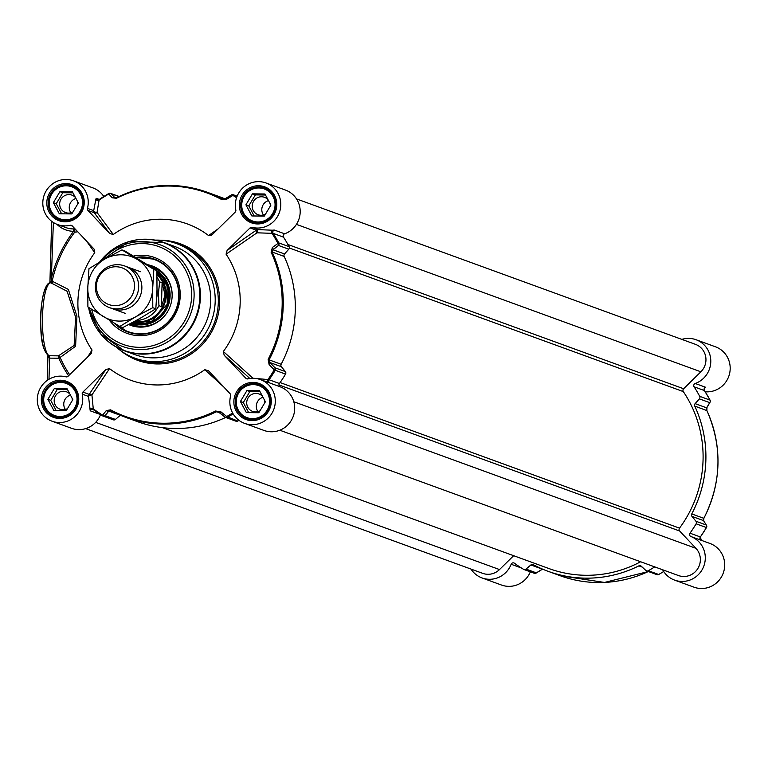 <?xml version="1.0" encoding="UTF-8"?>
<svg xmlns="http://www.w3.org/2000/svg" width="768" height="768" viewBox="0 0 768 768"><rect width="100%" height="100%" fill="white"/><g stroke="black" fill="none" stroke-linecap="round" stroke-linejoin="round"><path stroke-width="1.15" d="M654.701 566.88A128.563 125.117 110 0 1 648.346 570.72A2.218 2.16 110 0 1 645.859 570.442L641.251 566.198A2.218 2.16 -70 0 0 638.861 565.872L642.221 567.091M706.666 525.744A2.218 1.738 147.9 0 0 706.483 525.264A2.218 1.738 147.9 0 0 706.272 525.014L695.952 521.251A2.218 2.16 110 0 1 696.125 523.805A128.563 125.117 110 0 1 690 533.184A2.218 2.16 -70 0 0 690.95 536.534A23.27 22.646 110 0 1 703.776 566.218A23.27 22.646 110 0 1 674.602 580.118A23.27 22.646 110 0 1 662.659 569.789M695.952 521.251L691.978 516.384L703.488 520.579L706.272 525.014A2.218 2.16 110 0 1 706.445 527.568A128.563 125.117 110 0 1 700.33 536.947L690 533.184M681.85 339.389A23.27 22.646 110 0 1 696.029 339.725A23.27 22.646 110 0 1 710.784 361.622A23.27 22.646 110 0 1 695.222 383.482A2.218 2.16 -70 0 0 694.09 386.803L704.419 390.566A128.563 125.117 110 0 1 710.006 400.09A2.218 2.16 110 0 1 709.699 402.634A2.218 1.546 30.4 0 0 710.016 402.288L706.954 407.491A2.218 1.536 30.5 0 1 706.637 407.837L695.126 403.642L699.37 398.87L709.699 402.634L706.637 407.837L706.819 410.477A119.702 116.486 110 0 1 703.805 518.323L691.757 513.926A2.218 2.16 -70 0 0 691.978 516.384M691.757 513.926A119.702 116.486 -70 0 0 694.762 406.09L706.867 410.592M695.126 403.642A2.218 2.16 -70 0 0 694.762 406.09M694.09 386.803A128.563 125.117 110 0 1 699.686 396.317A2.218 2.16 110 0 1 699.37 398.87M535.93 573.149A2.218 1.2 -121.6 0 0 536.15 573.062A2.218 1.2 -121.6 0 0 536.362 572.861L526.032 569.098A2.218 2.16 110 0 1 523.536 569.318A128.563 125.117 110 0 1 514.445 563.232A2.218 2.16 -70 0 0 511.152 564.259A23.27 22.646 110 0 1 482.054 577.949A23.27 22.646 110 0 1 470.986 569.078M526.032 569.098L530.87 564.96L542.381 569.155L536.362 572.861A2.218 2.16 110 0 1 533.866 573.082M638.861 565.872A119.702 116.486 -70 0 1 548.054 571.296A119.702 116.486 -70 0 1 533.28 564.682A2.218 2.16 -70 0 0 530.87 564.96M705.226 391.786A23.27 22.646 -70 0 0 729.6 373.526A23.27 22.646 -70 0 0 715.44 346.79L696.029 339.725M704.65 388.061L705.552 387.245L695.222 383.482M674.602 580.118L694.003 587.184A23.27 22.646 -70 0 0 723.254 573.082A23.27 22.646 -70 0 0 709.949 543.456L701.376 540.336M690.95 536.534L700.704 540.106M703.824 521.117A2.218 1.728 147.8 0 0 703.69 520.819A2.218 1.728 147.8 0 0 703.488 520.579L703.872 518.342C721.632 482.602 722.64 446.659 706.877 410.525L706.954 407.491A2.218 1.536 30.5 0 0 707.098 407.05M696.125 523.805L706.512 527.578A2.218 2.218 0 0 0 706.483 525.264A2.218 1.738 147.9 0 0 706.474 525.264L703.68 520.819L703.872 518.342M704.957 387.926A2.218 1.718 65.8 0 0 704.611 388.022L704.458 390.595L710.064 400.128L699.686 396.317M704.419 390.566L703.949 390.758L704.419 390.566A2.218 2.16 110 0 1 705.552 387.245M710.064 400.195L710.064 400.128A2.218 2.218 0 0 1 710.016 402.288L710.016 402.288A2.218 1.546 30.4 0 0 710.16 401.798M482.054 577.949L501.456 585.024A23.27 22.646 -70 0 0 530.352 571.843M541.891 569.453A2.218 1.2 -121.7 0 0 542.17 569.357A2.218 1.2 -121.7 0 0 542.381 569.155L542.486 569.098M523.901 569.491L534.23 573.254A2.218 2.218 0 0 0 536.15 573.062A2.218 1.2 -121.6 0 0 536.16 573.062L542.573 569.136M284.63 233.808L274.301 230.045L272.285 230.208A2.218 1.085 79.6 0 0 271.987 233.299A127.834 124.406 110 0 1 277.776 243.11A2.218 1.258 51.3 0 1 278.448 245.434L288.778 249.197A2.218 2.16 -70 0 0 289.085 246.653A128.563 125.117 -70 0 0 283.498 237.139A2.218 2.16 110 0 1 284.63 233.808A23.27 22.646 -70 0 0 300.192 211.958A23.27 22.646 -70 0 0 285.437 190.051L266.035 182.976A23.27 22.646 110 0 1 279.696 211.574A23.27 22.646 110 0 1 252.115 227.347A2.218 2.16 -70 0 0 250.061 227.904L256.31 230.189A2.218 1.277 -124.7 0 0 256.992 232.81L273.168 233.376L283.498 237.139M82.896 392.074L105.859 369.523L89.155 394.358L82.896 392.074A2.218 2.16 -70 0 0 82.262 394.147A23.27 22.646 110 0 1 74.842 416.659A23.27 22.646 110 0 1 52.061 421.21A23.27 22.646 110 0 1 38.4 392.611A23.27 22.646 110 0 1 65.981 376.838A2.218 2.16 -70 0 0 68.035 376.282L91.181 353.549L92.026 350.026L87.677 356.986M266.035 182.976A23.27 22.646 110 0 0 243.245 187.526A23.27 22.646 110 0 0 235.834 210.038A2.218 2.16 -70 0 1 235.2 212.112L212.237 234.662L208.56 235.555A83.126 80.899 -70 0 0 113.29 234.48L97.027 212.486L99.091 200.102A2.218 1.632 -4.3 0 1 95.846 199.363L93.706 210.643L87.456 208.368A2.218 2.16 -70 0 0 87.974 210.451L94.224 212.726A2.218 1.786 143.4 0 0 97.027 212.486A2.218 1.085 22.1 0 1 94.906 211.968A2.218 1.085 22.1 0 1 93.706 210.643A2.218 2.16 -70 0 0 94.224 212.726L109.661 233.501L87.974 210.451M232.627 412.982A127.834 124.406 110 0 1 226.733 416.525L220.925 411.859L215.558 411.024A118.973 115.776 110 0 1 110.611 409.843L106.31 410.573L102.634 415.123A2.218 0.499 121.2 0 0 102.595 415.872L93.533 409.795A128.563 125.117 -70 0 0 102.576 415.862A2.218 0.499 121.2 0 0 102.614 415.882A2.218 2.16 -70 0 0 105.11 415.661L108.778 411.091L120.278 415.286L115.44 419.424L105.11 415.661A2.218 1.594 -141.3 0 1 102.634 415.123A127.834 124.406 110 0 1 93.264 408.826L91.93 394.915L109.536 368.63A83.126 80.899 -70 0 0 204.806 369.706L223.642 386.842M247.642 378.931L245.856 378.278A2.218 2.16 -70 0 0 247.882 378.893A23.27 22.646 110 0 1 260.544 379.642A23.27 22.646 110 0 1 273.85 409.267A23.27 22.646 110 0 1 244.598 423.37L264 430.445A23.27 22.646 -70 0 0 293.174 416.544A23.27 22.646 -70 0 0 280.349 386.861A2.218 2.16 110 0 1 279.408 383.51A128.563 125.117 -70 0 0 285.533 374.131A2.218 2.16 -70 0 0 285.36 371.578L275.03 367.814A2.218 1.066 135.8 0 1 274.234 369.869A127.834 124.406 110 0 1 267.907 379.546L252.931 378.211L223.354 351.485A83.126 80.899 -70 0 0 226.08 254.179L256.992 232.81A2.218 0.605 105.2 0 1 257.558 230.63A2.218 0.605 105.2 0 1 258.365 229.622L252.115 227.347M288.778 249.197L284.534 253.968L273.034 249.782L278.448 245.434A2.218 2.16 -70 0 0 278.765 242.89A128.563 125.117 -70 0 0 273.168 233.376A2.218 2.16 -70 0 1 274.301 230.045M279.408 383.51L269.078 379.747A128.563 125.117 -70 0 0 275.203 370.368A2.218 2.16 -70 0 0 275.03 367.814L269.885 362.515L281.386 366.71L285.36 371.578M236.842 196.934A128.563 125.117 -70 0 0 233.635 194.918A2.218 2.16 -70 0 0 233.261 194.746A2.218 2.218 0 0 0 231.341 194.938L231.341 194.938A2.218 1.2 58.4 0 0 231.13 195.139L225.12 198.845L222.163 198.922A119.702 116.486 -70 0 0 207.389 192.307L219.446 196.704A119.702 116.486 110 0 1 224.918 198.864M116.179 347.011A60.96 59.328 -70 0 0 134.813 358.138A60.96 59.328 -70 0 0 215.184 301.536A60.96 59.328 -70 0 0 176.573 243.6A60.96 59.328 -70 0 0 155.136 240.125M98.323 330.806A57.629 56.083 -70 0 0 124.426 350.813L134.707 354.566A57.629 56.083 -70 0 0 210.701 301.046A57.629 56.083 -70 0 0 174.182 246.269L163.901 242.515A57.629 56.083 -70 0 0 131.04 241.037M271.114 252.211L272.112 252.019L284.17 256.416A119.702 116.486 110 0 1 281.155 364.262L269.098 359.866A119.702 116.486 -70 0 0 272.112 252.019L273.034 249.782A2.218 1.248 51.2 0 0 272.371 247.478L271.114 252.211A118.973 115.776 110 0 1 268.118 359.405L269.107 364.55L274.234 369.869L285.533 374.131M225.677 417.456A119.702 116.486 110 0 1 137.453 421.622L125.395 417.235A119.702 116.486 -70 0 0 216.211 411.811L219.158 412.339L224.938 417.014A2.218 1.037 128.9 0 0 225.005 417.082L225.005 417.082A2.218 2.218 0 0 0 225.638 417.446A2.218 2.16 -70 0 0 227.424 417.293A128.563 125.117 -70 0 0 233.126 413.866M109.373 320.208A40.339 39.264 -70 0 0 159.485 330.547A40.339 39.264 -70 0 0 177.965 281.357A40.339 39.264 -70 0 0 133.469 256.09M135.686 257.424A38.794 37.747 110 0 1 154.464 259.133A38.794 37.747 110 0 1 179.04 296.006A38.794 37.747 110 0 1 127.891 332.026A38.794 37.747 110 0 1 113.981 322.982M47.942 355.354L48.298 357.062L49.574 358.128L58.819 358.234A2.218 0.48 90.6 0 0 58.416 355.853L49.171 355.747A36.576 7.958 -89.4 0 1 42.49 317.376A36.576 7.958 -89.4 0 1 50.832 282.816L67.075 291.254L75.6 317.107L74.131 345.475L58.416 355.853A2.218 1.843 -96.8 0 1 60.106 357.485L75.61 346.262L76.915 316.214L68.352 289.402L52.166 281.184A2.218 1.824 -109 0 1 51.091 282.816M86.515 241.085L94.752 252.682A83.126 80.899 -70 0 0 92.026 350.026M74.88 228.71L73.19 228.931A2.218 1.766 -93.8 0 1 74.678 232.234L77.77 231.782M56.89 224.294A25.488 24.806 -70 0 0 73.594 231.322L74.678 232.234A121.258 118.013 110 0 0 52.166 281.184L51.245 281.011L53.366 222.499M49.958 282.902L50.122 276.47L51.859 276.365A122.87 119.578 -70 0 1 73.594 231.322A2.218 0.48 90.8 0 0 73.19 228.931A23.27 22.646 110 0 1 65.933 227.606L57.552 224.544A23.27 22.646 110 0 0 70.214 225.293A2.218 2.16 -70 0 1 72.24 225.907L94.099 249.139L94.752 252.682M52.061 421.21L71.462 428.275A23.27 22.646 -70 0 0 100.55 414.605M82.262 394.147L88.522 396.432L90.23 410.822L100.464 414.547M225.072 417.13A2.218 2.16 -70 0 0 225.638 417.446L235.968 421.21A2.218 2.16 -70 0 0 237.754 421.056A128.563 125.117 -70 0 0 238.982 420.346M244.598 423.37A23.27 22.646 110 0 1 230.64 395.818A2.218 2.16 -70 0 0 230.122 393.734L208.166 370.416M267.888 382.32A2.218 1.018 108 0 1 267.907 379.546L269.078 379.747A2.218 2.16 -70 0 0 270.029 383.098L280.349 386.861M220.925 411.859A2.218 1.037 129 0 1 219.226 412.406A2.218 1.037 129 0 1 219.158 412.339M237.754 421.056L226.733 416.525A2.218 1.037 128.9 0 1 225.005 417.082L218.266 411.84M106.31 410.573A2.218 1.594 -141.3 0 0 108.778 411.091L110.63 410.621A119.702 116.486 -70 0 0 125.395 417.235L110.611 410.611A2.218 0.509 118.2 0 0 110.63 410.621M112.944 419.645A2.218 2.16 -70 0 0 115.44 419.424M109.536 368.63L105.859 369.523M91.93 394.915A2.218 1.603 33.9 0 0 89.155 394.358A2.218 2.16 -70 0 0 88.522 396.432A2.218 0.806 162.4 0 1 89.789 395.395A2.218 0.806 162.4 0 1 91.93 394.915M89.981 409.248A2.218 1.382 -173.3 0 1 93.264 408.826L93.533 409.795M208.435 370.685L204.806 369.706M272.285 230.208L258.365 229.622A2.218 2.16 -70 0 0 256.31 230.189L227.098 250.454L250.061 227.904M289.085 246.653L278.765 242.89L272.371 247.478M245.856 378.278L224.17 355.229L249.859 378.518M284.17 256.416A2.218 2.16 110 0 1 284.534 253.968M269.107 364.55A2.218 1.056 135.8 0 0 269.885 362.515L269.098 359.866L268.118 359.405M281.386 366.71A2.218 2.16 110 0 1 281.155 364.262M223.354 351.485L224.17 355.229M227.098 250.454L226.08 254.179M99.283 199.43L96.163 198.298L95.846 199.363M103.786 196.474A23.27 22.646 -70 0 0 92.899 187.882L73.498 180.816A23.27 22.646 110 0 1 87.456 208.368M57.552 224.544A23.27 22.646 110 0 1 44.246 194.918A23.27 22.646 110 0 1 73.498 180.816M218.112 228.893L208.56 235.555M99.091 200.102A127.834 124.406 110 0 1 108.806 194.016L112.253 197.827L116.525 198.259A118.973 115.776 110 0 1 221.462 199.44L226.867 199.114L232.906 195.418A127.834 124.406 110 0 1 236.563 197.722M112.253 197.827A2.218 1.757 -41.9 0 1 114.739 197.606L111.312 193.795L118.915 196.56M108.806 194.016A2.218 1.757 -41.9 0 1 111.312 193.795A2.218 2.16 -70 0 0 108.826 193.517L108.806 194.016M116.573 197.731L116.506 197.731C146.285 183.437 176.582 181.632 207.389 192.307A119.702 116.486 -70 0 0 116.573 197.731L114.739 197.606L116.506 197.731L116.525 198.259M225.12 198.845A2.218 1.2 58.3 0 1 225.322 198.643L222.739 199.133M211.594 235.19L212.237 234.662M226.867 199.114A2.218 1.2 58.3 0 0 225.322 198.643L231.341 194.938A2.218 1.2 58.4 0 1 232.906 195.418A2.218 0.499 -58.8 0 1 233.635 194.918L237.13 196.195M109.661 233.501L113.29 234.48M50.976 282.816A2.218 0.874 -103.4 0 0 51.245 281.011L50.045 282.883M48.989 379.258L49.574 358.128A2.218 0.48 90.6 0 0 49.171 355.747L47.981 355.277M48.125 355.411L48.403 355.594C43.478 351.072 40.954 341.606 40.829 327.206C39.379 309.706 43.93 280.954 50.832 282.816A36.576 7.958 -89.4 0 1 51.005 282.826L51.619 282.826M50.371 282.835A2.218 1.382 37.6 0 0 50.285 282.173M52.906 281.05A2.218 1.901 -91.1 0 1 51.206 282.816M48.298 357.062A2.218 1.584 137.2 0 0 48.202 355.507M241.738 204.778A17.069 16.608 -70 0 0 257.923 221.981A17.069 16.608 -70 0 0 275.059 205.162A17.069 16.608 -70 0 0 258.874 187.958A17.069 16.608 -70 0 0 241.738 204.778M251.846 215.952L245.914 204.826L252.461 193.853L264.95 193.987L270.893 205.114L264.336 216.086L251.846 215.952M241.238 204.826A17.731 17.261 -70 0 0 252.47 221.683A17.731 17.261 -70 0 0 275.846 205.219A17.731 17.261 -70 0 0 264.614 188.362A17.731 17.261 -70 0 0 241.238 204.826M267.994 199.69A9.283 9.034 -70 0 0 252.211 205.92A9.283 9.034 -70 0 0 265.507 214.118M270.336 206.035A9.283 9.034 -70 0 0 270.048 203.53M268.493 200.621A9.283 9.034 -70 0 0 263.443 214.963M265.498 195.014L255.341 194.899L248.784 205.882L254.179 215.971M252.461 193.853L255.341 194.899M245.914 204.826L248.784 205.882M49.2 202.618A17.069 16.608 -70 0 0 65.386 219.811A17.069 16.608 -70 0 0 82.512 202.992A17.069 16.608 -70 0 0 66.336 185.789A17.069 16.608 -70 0 0 49.2 202.618M59.309 213.782L53.366 202.656L59.923 191.683L72.413 191.827L78.346 202.944L71.798 213.917L59.309 213.782M48.691 202.656A17.731 17.261 -70 0 0 59.933 219.514A17.731 17.261 -70 0 0 83.309 203.05A17.731 17.261 -70 0 0 72.077 186.192A17.731 17.261 -70 0 0 48.691 202.656M75.456 197.52A9.283 9.034 -70 0 0 59.674 203.75A9.283 9.034 -70 0 0 72.97 211.958M77.798 203.866A9.283 9.034 -70 0 0 77.501 201.36M75.955 198.451A9.283 9.034 -70 0 0 70.896 212.794M72.96 192.845L62.794 192.73L56.246 203.712L61.632 213.802M59.923 191.683L62.794 192.73M53.366 202.656L56.246 203.712M43.709 399.274A17.069 16.608 -70 0 0 59.894 416.477A17.069 16.608 -70 0 0 77.021 399.648A17.069 16.608 -70 0 0 60.845 382.445A17.069 16.608 -70 0 0 43.709 399.274M53.808 410.438L47.875 399.322L54.432 388.339L66.922 388.483L72.854 399.6L66.298 410.582L53.808 410.438M43.2 399.322A17.731 17.261 -70 0 0 54.432 416.17A17.731 17.261 -70 0 0 77.818 399.706A17.731 17.261 -70 0 0 66.586 382.848A17.731 17.261 -70 0 0 43.2 399.322M69.965 394.176A9.283 9.034 -70 0 0 54.182 400.406A9.283 9.034 -70 0 0 67.478 408.614M72.298 400.531A9.283 9.034 -70 0 0 72.01 398.016M70.454 395.107A9.283 9.034 -70 0 0 65.405 409.45M67.469 389.501L57.302 389.386L50.746 400.368L56.141 410.467M54.432 388.339L57.302 389.386M47.875 399.322L50.746 400.368M236.246 401.443A17.069 16.608 -70 0 0 252.432 418.646A17.069 16.608 -70 0 0 269.568 401.818A17.069 16.608 -70 0 0 253.382 384.614A17.069 16.608 -70 0 0 236.246 401.443M246.355 412.608L240.413 401.491L246.97 390.509L259.459 390.653L265.402 401.77L258.845 412.742L246.355 412.608M235.747 401.482A17.731 17.261 -70 0 0 246.979 418.339A17.731 17.261 -70 0 0 270.355 401.875A17.731 17.261 -70 0 0 259.123 385.018A17.731 17.261 -70 0 0 235.747 401.482M262.502 396.346A9.283 9.034 -70 0 0 246.72 402.576A9.283 9.034 -70 0 0 260.016 410.784M264.845 402.691A9.283 9.034 -70 0 0 264.557 400.186M263.002 397.277A9.283 9.034 -70 0 0 257.952 411.619M260.006 391.67L249.85 391.555L243.293 402.538L248.678 412.637M246.97 390.509L249.85 391.555M240.413 401.491L243.293 402.538M154.579 259.181A38.794 37.747 -70 0 0 135.85 257.52L154.579 259.171M114.355 323.203A38.794 37.747 -70 0 0 128.016 332.064L114.346 323.194M131.357 323.146A29.261 28.474 -70 0 0 161.693 316.051A29.261 28.474 -70 0 0 168.307 285.005A29.261 28.474 -70 0 0 156.902 270.845M128.659 324.566A31.584 30.739 -70 0 0 134.112 326.371A31.584 30.739 -70 0 0 164.429 316.07A31.584 30.739 -70 0 0 170.198 284.064A31.584 30.739 -70 0 0 155.587 267.466A31.584 30.739 -70 0 0 147.581 264.691M296.515 198.922L695.424 344.333A16.627 16.176 110 0 1 700.877 371.798L683.616 388.752A2.218 2.16 -70 0 0 683.318 391.603A116.822 113.683 110 0 1 679.498 528.144A2.218 2.16 -70 0 0 679.642 531.005L695.942 548.333A16.627 16.176 110 0 1 678.451 575.539L279.792 430.224M640.637 561.754A116.822 113.683 110 0 1 549.034 568.589L162.317 427.622M513.638 555.686L499.507 569.568A16.627 16.176 110 0 1 482.669 573.341L85.642 428.611M162.096 282.768L165.062 294.922L161.434 306.586L158.938 305.683L158.448 293.472L159.61 281.856L162.096 282.768L161.434 306.586M134.4 321.504A27.158 26.429 -70 0 0 165.427 295.056A27.158 26.429 -70 0 0 157.018 274.646M133.565 321.955A27.706 26.966 -70 0 0 166.176 295.133A27.706 26.966 -70 0 0 156.989 273.773M95.395 286.531A22.166 21.571 -70 0 0 109.44 307.603A22.166 21.571 -70 0 0 138.662 287.021A22.166 21.571 -70 0 0 124.618 265.949A22.166 21.571 -70 0 0 95.395 286.531M96.413 285.984A19.507 18.979 -70 0 0 114.902 305.645A19.507 18.979 -70 0 0 134.486 286.416A19.507 18.979 -70 0 0 115.987 266.755A19.507 18.979 -70 0 0 96.413 285.984M111.072 308.122A22.166 21.571 -70 0 0 141.869 288.192A22.166 21.571 -70 0 0 126.202 266.602M135.667 316.829A33.254 32.362 -70 0 0 152.688 288.307A33.254 32.362 -70 0 0 137.27 259.421A33.254 32.362 -70 0 0 104.813 259.056A33.254 32.362 -70 0 0 87.792 287.578A33.254 32.362 -70 0 0 103.21 316.464A33.254 32.362 -70 0 0 135.667 316.829L119.808 326.448L87.898 306.95L87.792 287.578L88.963 268.675L104.813 259.056L121.949 249.907L153.869 269.414L152.688 288.307L152.794 307.68L135.667 316.829M119.808 326.448L122.842 327.552L139.978 318.403L155.827 308.784L156.998 289.882L156.893 270.509L124.982 251.011L121.949 249.907M156.893 270.509L153.869 269.414M155.827 308.784L152.794 307.68M663.686 571.498A128.563 125.117 110 0 1 658.675 574.483L648.346 570.72M648.326 571.517A119.702 116.486 110 0 1 560.112 575.693L548.054 571.296M701.27 540.298A2.218 2.16 110 0 1 700.33 536.947M701.309 540.307L700.378 536.976L706.474 527.53M511.152 564.259L521.395 567.984M658.675 574.483A2.218 2.16 110 0 1 656.89 574.637A2.218 2.218 0 0 0 658.742 574.483L658.675 574.483M115.757 197.971L114.739 197.606M99.629 262.07A57.408 55.862 -70 0 1 162.797 242.362A57.408 55.862 -70 0 1 199.814 297.158A57.408 55.862 -70 0 1 147.84 353.53A57.408 55.862 -70 0 1 88.579 307.382L100.723 334.032L124.426 350.813A57.629 56.083 -70 0 0 200.41 297.302A57.629 56.083 -70 0 0 163.901 242.515L128.746 241.622L99.619 262.08M89.482 307.949A54.192 52.742 -70 0 0 146.083 349.286A54.192 52.742 -70 0 0 194.093 296.179A54.192 52.742 -70 0 0 160.138 244.81A54.192 52.742 -70 0 0 100.858 261.35M91.632 309.302A52.051 50.659 -70 0 0 146.525 346.915A52.051 50.659 -70 0 0 191.645 296.026A52.051 50.659 -70 0 0 161.53 247.699A52.051 50.659 -70 0 0 105.802 258.499M215.558 411.024L220.339 413.309M69.658 374.688A121.258 118.013 110 0 1 60.106 357.485L58.819 358.234A122.87 119.578 -70 0 0 68.573 375.754M70.214 225.293L72.422 226.099M47.27 380.362L47.962 355.69M93.475 409.766A2.218 2.16 -70 0 0 93.005 409.517L93.005 409.517A2.218 2.16 -70 0 0 90.23 410.822M110.611 409.843A2.218 0.509 118.2 0 0 110.611 410.611M108.72 193.574A128.563 125.117 -70 0 0 99.408 199.392M237.149 196.157L233.261 194.746A2.218 2.16 -70 0 0 231.571 194.851M221.462 199.44A2.218 0.509 -61.8 0 1 222.163 198.922M96.163 198.298A2.218 2.16 -70 0 0 97.459 199.642M119.126 196.464L110.602 193.363A2.218 2.218 0 0 0 108.758 193.517L99.322 199.402L97.469 199.642A2.218 2.16 -70 0 0 99.254 199.478M46.81 202.464A19.171 18.662 -70 0 0 74.419 219.341A19.171 18.662 -70 0 0 75.341 186.23A19.171 18.662 -70 0 0 46.81 202.464M48.134 202.57A18.067 17.578 110 0 1 71.952 185.789A18.067 17.578 110 0 1 83.395 202.963A18.067 17.578 110 0 1 59.578 219.744A18.067 17.578 110 0 1 48.134 202.57M233.856 401.299A19.171 18.662 -70 0 0 261.466 418.166A19.171 18.662 -70 0 0 262.387 385.056A19.171 18.662 -70 0 0 233.856 401.299M235.181 401.395A18.067 17.578 110 0 1 258.998 384.624A18.067 17.578 110 0 1 270.442 401.789A18.067 17.578 110 0 1 246.624 418.57A18.067 17.578 110 0 1 235.181 401.395M41.318 399.13A19.171 18.662 -70 0 0 68.928 415.997A19.171 18.662 -70 0 0 69.85 382.886A19.171 18.662 -70 0 0 41.318 399.13M42.634 399.226A18.067 17.578 110 0 1 66.461 382.454A18.067 17.578 110 0 1 77.904 399.619A18.067 17.578 110 0 1 54.086 416.4A18.067 17.578 110 0 1 42.634 399.226M239.347 204.634A19.171 18.662 -70 0 0 266.957 221.501A19.171 18.662 -70 0 0 267.888 188.4A19.171 18.662 -70 0 0 239.347 204.634M240.672 204.739A18.067 17.578 110 0 1 264.49 187.958A18.067 17.578 110 0 1 275.933 205.133A18.067 17.578 110 0 1 252.115 221.904A18.067 17.578 110 0 1 240.672 204.739M176.573 243.6L179.683 244.733A60.96 59.328 110 0 1 218.304 302.678A60.96 59.328 110 0 1 137.933 359.28L134.813 358.138M120.307 350.352A62.064 60.403 -70 0 0 183.994 358.022A62.064 60.403 -70 0 0 219.619 302.774A62.064 60.403 -70 0 0 160.445 240.221M51.715 221.357L50.179 276.442M48 285.13A34.358 7.478 90.6 0 0 40.771 319.277A34.358 7.478 90.6 0 0 47.232 353.587M132.413 322.579A28.378 27.61 -70 0 0 161.366 315.139A28.378 27.61 -70 0 0 167.501 285.331A28.378 27.61 -70 0 0 156.941 271.92M115.824 324.077A38.352 37.315 -70 0 0 162.163 327.014A38.352 37.315 -70 0 0 176.381 281.587A38.352 37.315 -70 0 0 136.368 257.827M133.21 322.147A27.715 26.976 -70 0 0 161.222 314.582A27.715 26.976 -70 0 0 167.059 285.629A27.715 26.976 -70 0 0 156.96 272.678L167.021 285.61L167.27 304.272L151.795 321.206L133.219 322.147M172.157 295.43A30.336 29.52 -70 0 0 170.275 284.966A30.336 29.52 -70 0 0 151.411 267.072M130.176 323.77A30.336 29.52 -70 0 0 164.803 315.629M128.957 324.413A31.43 30.586 -70 0 0 134.726 326.506M156.144 267.754A31.43 30.586 -70 0 0 148.445 265.229M499.507 569.568L95.664 422.362M700.877 371.798L296.429 224.371M683.616 388.752L287.933 244.512M683.318 391.603L289.325 247.987M679.498 528.144L280.09 382.55M679.642 531.005L278.986 384.96M695.942 548.333L293.808 401.75M157.008 289.584A23.165 22.541 110 0 1 157.219 293.443A23.165 22.541 110 0 1 156.653 297.974M136.157 320.544A27.158 26.429 -70 0 0 158.938 305.683M159.61 281.856A27.158 26.429 -70 0 0 157.066 277.411M646.56 570.874L656.89 574.637M658.742 574.483L663.715 571.526M648.365 571.536L604.493 582.442L560.112 575.693M47.222 380.4L47.923 355.344M269.194 382.79L260.544 379.642M113.309 419.827L102.979 416.064A2.218 2.218 0 0 1 102.595 415.872M93.005 409.526L93.504 409.786M71.952 185.789C93.61 192.47 80.458 228.566 59.578 219.744M258.998 384.624C280.656 391.296 267.504 427.392 246.624 418.57M66.461 382.454C88.109 389.126 74.957 425.222 54.086 416.4M264.49 187.958C286.147 194.64 272.995 230.736 252.115 221.904M49.901 282.922L51.667 221.309M267.523 189.418L264.614 188.362M255.379 222.739L252.47 221.683M74.986 187.258L72.077 186.192M62.842 220.579L59.933 219.514M69.494 383.914L66.586 382.848M57.341 417.235L54.432 416.17M262.032 386.083L259.123 385.018M249.888 419.405L246.979 418.339M140.419 271.709L124.618 265.949M125.242 313.363L109.44 307.603"/></g></svg>
